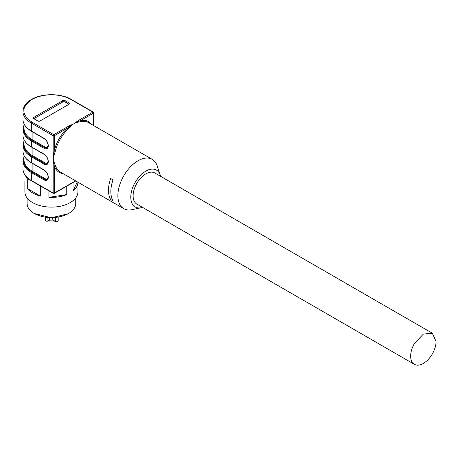 <?xml version="1.0" encoding="UTF-8"?>
<svg xmlns="http://www.w3.org/2000/svg" width="459" height="459" viewBox="0 0 459 459"><rect width="100%" height="100%" fill="white"/><g stroke="black" fill="none" stroke-linecap="round" stroke-linejoin="round"><path stroke-width="0.69" d="M63.124 173.663A29.296 16.914 -60 0 1 54.351 166.227L53.967 163.989L53.181 163.863L53.766 158.636L53.181 152.727L53.967 152.853L54.351 150.363L54.351 135.726A0.832 0.476 -120 0 0 53.766 134.711A0.832 0.476 120 0 0 53.181 135.726L31.287 123.087L31.287 130.987L44.035 138.343A6.024 3.477 60 0 1 48.293 145.727L48.293 145.813A6.024 3.477 60 0 1 44.035 148.274L31.287 140.913L31.287 146.782L44.035 154.144A6.024 3.477 60 0 1 48.293 161.522L48.293 161.614A6.024 3.477 60 0 1 44.035 164.07L31.287 156.714L31.287 162.584L44.035 169.939A6.024 3.477 60 0 1 48.293 177.317L48.293 177.409A6.024 3.477 60 0 1 44.035 179.871L31.287 172.509L31.287 180.41L53.181 193.05A0.832 0.476 120 0 0 53.353 193.428A0.832 0.832 0 0 0 54.179 193.428A0.832 0.476 -120 0 0 54.351 193.05L75.528 180.823M53.181 163.863L53.181 193.05A0.832 0.476 -0 0 0 54.351 193.05L54.351 166.227A0.832 0.608 159.7 0 1 55.493 166.026L53.921 161.402L53.967 152.853M53.967 163.989L53.921 161.402M24.057 157.242A27.913 16.117 -0 0 0 31.677 171.832A0.551 0.321 120 0 0 32.073 171.161L44.816 178.517A0.551 0.321 120 0 1 44.425 179.194A0.551 0.321 120 0 0 44.035 179.871M55.493 150.604L54.351 150.363A29.296 16.914 -60 0 1 67.025 128.411L68.993 126.833L68.489 126.214L73.899 123.764L78.133 120.642A0.832 0.476 60 0 1 78.638 121.262L80.767 120.476A0.832 0.608 -99.7 0 0 81.163 121.566L76.372 122.513A28.469 16.438 120 0 0 73.899 123.764A28.469 16.438 120 0 0 71.426 125.37L67.806 129.277A28.469 16.438 120 0 0 55.493 150.604L53.921 155.687M37.741 120.947L33.834 118.686A1.658 0.958 180 0 1 33.346 118.009A1.658 0.958 180 0 1 33.834 117.332L62.757 100.636A1.658 0.958 180 0 1 65.103 100.636L69.011 102.891A1.658 0.958 180 0 1 69.498 103.568A1.658 0.958 180 0 1 69.011 104.245L40.088 120.947A1.658 0.958 180 0 1 37.741 120.947M110.659 178.482A28.469 16.438 120 0 0 108.49 190.227A28.469 16.438 120 0 0 110.659 199.47L113.006 200.824A28.469 16.438 120 0 1 110.837 191.581A28.469 16.438 120 0 1 113.006 179.836L110.659 178.482M160.162 174.988L157.19 165.906A28.469 16.438 120 0 0 152.239 159.365A28.469 16.438 120 0 0 130.299 166.996A28.469 16.438 120 0 0 117.871 195.643A28.469 16.438 120 0 0 123.769 208.679A28.469 16.438 120 0 0 131.905 209.694L141.263 207.726A21.28 12.29 -60 0 1 130.775 197.227A21.28 12.29 -60 0 1 143.512 172.693A21.28 12.29 -60 0 1 160.162 174.988A21.28 12.29 -60 0 1 160.512 176.273M24.057 125.646A27.913 16.117 -0 0 0 31.677 140.236L44.425 147.597A0.551 0.321 120 0 0 44.035 148.274M24.057 141.441A27.913 16.117 -0 0 0 31.677 156.037L31.287 156.714A28.464 16.432 180 0 1 22.95 145.096L22.95 150.959A28.464 16.432 180 0 0 31.287 162.584A0.551 0.321 120 0 0 31.401 162.836L44.15 170.191C46.548 171.873 47.879 174.173 48.132 177.094A0.551 0.321 0 0 0 48.293 177.317M68.993 126.833L71.42 125.37M76.372 122.513L78.638 121.262M69.011 102.891L69.011 104.245L65.103 101.99A1.658 0.958 -0 0 0 62.757 101.99L33.834 118.686L33.834 117.332M110.659 199.47L112.002 198.695M53.181 152.727L53.181 135.726L54.351 135.726L67.025 128.411L67.806 129.277M142.542 207.388A21.28 12.29 -60 0 1 141.263 207.726M414.362 364.32L136.839 204.094A17.964 10.373 -60 0 1 133.116 195.873A17.964 10.373 -60 0 1 136.839 183.348A17.964 10.373 -60 0 1 154.803 172.974L432.326 333.205L436.05 341.427A17.964 10.373 -60 0 1 432.326 353.952A17.964 10.373 -60 0 1 414.362 364.32A17.964 10.373 -60 0 1 410.644 356.098C410.696 352.042 411.935 347.87 414.362 343.579L423.347 334.095L432.326 333.205M68.035 213.808L51.419 217.778L34.224 213.469A24.321 14.045 -0 0 0 68.62 213.469L68.62 213.469A24.321 14.045 -0 0 0 75.746 203.538L75.746 197.927M27.098 197.927L27.098 203.538A24.321 14.045 -0 0 0 34.224 213.469M25.004 175.086L25.004 183.531A26.536 15.319 180 0 1 24.889 182.103L24.889 191.805A26.536 15.319 -0 0 0 41.27 205.959A26.536 15.319 -0 0 0 70.187 202.637A26.536 15.319 -0 0 0 77.955 191.805L77.955 182.229A26.536 15.319 180 0 1 73.061 190.967L73.061 182.527M66.779 186.159L66.779 194.593A26.536 15.319 180 0 1 48.941 197.353L48.941 190.881M41.551 186.618A26.536 15.319 180 0 1 40.363 186.32L40.363 196.027A26.536 15.319 180 0 1 27.305 188.488L27.305 178.781A26.536 15.319 180 0 1 25.578 175.872M24.889 182.103A26.536 15.319 180 0 1 25.004 180.668M77.296 181.844L73.061 190.967M66.779 194.593L48.941 197.353M40.363 186.32L38.407 184.799M29.801 179.75L27.305 178.781M40.363 196.027L27.305 188.488M47.902 217.629L47.902 220.917A1.383 0.798 180 0 1 45.952 220.917A1.383 0.798 180 0 1 45.544 220.354L46.066 221.169L47.788 221.169A0.551 0.321 60 0 0 47.902 220.917L49.566 219.959L52.842 219.93L52.636 217.761M49.566 219.959L49.566 217.738M53.766 193.388A0.832 0.476 -120 0 0 54.179 193.428L75.769 180.966M31.459 180.789C25.899 177.478 23.065 173.479 22.95 168.792A28.464 16.432 -0 0 0 31.287 180.41A0.832 0.476 120 0 0 31.459 180.789L53.353 193.428M48.293 177.409A0.551 0.321 180 0 1 48.132 177.185L47.162 179.463A5.474 3.161 60 0 1 44.425 179.194L31.677 171.832L31.287 172.509A28.464 16.432 180 0 1 22.95 160.891L22.95 168.792M70.961 99.505A27.632 15.956 180 0 0 31.883 99.505L31.872 99.505A0.832 0.476 -120 0 0 31.464 99.46C41.895 93.131 60.944 93.131 71.374 99.46A0.832 0.476 120 0 0 70.961 99.505L92.856 112.145A0.832 0.476 120 0 1 93.269 112.105A0.832 0.476 120 0 1 93.441 112.484A0.832 0.476 180 0 1 93.688 112.822A0.832 0.476 180 0 1 93.441 113.161L93.441 125.422M123.769 208.679L60.249 172.005A28.469 16.438 -60 0 1 55.493 166.026M48.293 145.727A0.551 0.321 0 0 1 48.132 145.497C47.879 142.577 46.548 140.276 44.15 138.595L31.401 131.24A0.551 0.321 120 0 1 31.287 130.987A28.464 16.432 180 0 1 22.95 119.363L22.95 111.468A28.464 16.432 180 0 0 31.287 123.087A0.832 0.476 120 0 1 31.872 122.071L53.766 134.711L68.489 126.214M44.425 138.572L44.035 138.343M48.132 145.497L47.162 147.867A5.474 3.161 60 0 1 44.425 147.597A0.551 0.321 120 0 0 44.816 146.92A4.923 2.84 60 0 0 48.103 146.111M24.057 124.67L22.95 129.295A28.464 16.432 180 0 0 31.287 140.913L31.677 140.236M48.293 161.522A0.551 0.321 0 0 1 48.132 161.298C47.879 158.378 46.548 156.077 44.15 154.396L31.401 147.035A0.551 0.321 120 0 1 31.287 146.782A28.464 16.432 180 0 1 22.95 135.164L22.95 129.295M44.425 154.367L44.035 154.144M48.132 161.298L47.162 163.668A5.474 3.161 60 0 1 44.425 163.393A0.551 0.321 120 0 0 44.035 164.07M44.425 163.393L31.677 156.037A0.551 0.321 120 0 0 32.073 155.36L44.816 162.716A0.551 0.321 120 0 1 44.425 163.393M44.425 170.169L44.035 169.939M31.872 122.071C21.16 114.549 21.16 107.027 31.872 99.505A0.832 0.476 -120 0 0 31.459 99.465A0.832 0.476 -120 0 0 31.464 99.465C25.899 102.776 23.065 106.781 22.95 111.468M78.133 120.642L92.856 112.145A0.832 0.476 -120 0 1 93.441 113.161L80.767 120.476A29.296 16.914 -60 0 1 91.593 124.355M152.239 159.365L88.719 122.696A28.469 16.438 120 0 0 81.163 121.566M31.682 140.242A0.551 0.321 120 0 0 32.073 139.565L44.816 146.92M48.103 161.912A4.923 2.84 60 0 1 44.816 162.716M48.103 177.708A4.923 2.84 60 0 1 44.816 178.517M24.057 155.584L24.057 159.99A27.362 15.801 -0 0 0 32.073 171.161L32.073 163.22M62.757 100.636L62.757 101.99M65.103 101.99L65.103 100.636M24.057 123.987L24.057 128.394A27.362 15.801 -0 0 0 32.073 139.565L32.073 131.624M24.057 139.788L24.057 144.189A27.362 15.801 -0 0 0 32.073 155.36L32.073 147.425M52.636 219.809L55.332 221.37A0.551 0.321 120 0 0 55.447 221.622C56.595 222.225 57.501 221.915 58.161 220.693A1.658 0.958 180 0 1 57.673 221.37A1.658 0.958 180 0 1 55.332 221.37L55.332 217.595M71.374 99.46L93.269 112.105A0.832 0.832 0 0 1 93.688 112.822L93.688 125.559M24.057 156.267L22.95 160.891M31.401 131.24C25.865 127.929 23.048 123.97 22.95 119.363M31.401 147.035C25.865 143.724 23.048 139.771 22.95 135.164M24.057 140.465L22.95 145.096M31.401 162.836C25.865 159.525 23.048 155.567 22.95 150.959M49.48 220.194L52.705 220.039L55.447 221.622M47.788 221.169L49.492 220.188M58.161 220.693L58.161 217.21M45.544 220.354L45.544 217.348"/></g></svg>
